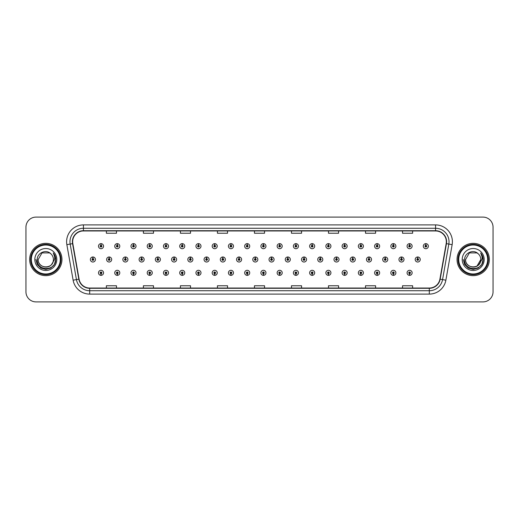 <?xml version="1.0" encoding="UTF-8"?>
<svg xmlns="http://www.w3.org/2000/svg" width="519" height="519" viewBox="0 0 519 519"><rect width="100%" height="100%" fill="white"/><g stroke="black" fill="none" stroke-linecap="round" stroke-linejoin="round"><path stroke-width="0.78" d="M247.154 273.669L247.083 275.349A2.524 2.524 0 0 0 247.304 275.349L247.226 273.669A0.843 0.843 0 0 0 248.03 272.825A0.843 0.843 0 0 0 247.193 271.982A0.843 0.843 0 0 0 246.35 272.825A0.843 0.843 0 0 0 247.154 273.669L247.174 273.163A0.337 0.337 0 0 1 246.856 272.825A0.337 0.337 0 0 1 247.193 272.488A0.337 0.337 0 0 1 247.531 272.825A0.337 0.337 0 0 1 247.206 273.163L247.226 273.669M230.916 273.669L230.838 275.349A2.524 2.524 0 0 0 231.059 275.349L230.987 273.669A0.843 0.843 0 0 0 231.792 272.825A0.843 0.843 0 0 0 230.949 271.982A0.843 0.843 0 0 0 230.112 272.825A0.843 0.843 0 0 0 230.916 273.669L230.936 273.163A0.337 0.337 0 0 1 230.611 272.825A0.337 0.337 0 0 1 230.949 272.488A0.337 0.337 0 0 1 231.286 272.825A0.337 0.337 0 0 1 230.968 273.163L230.987 273.669M214.671 273.669L214.6 275.349A2.524 2.524 0 0 0 214.821 275.349L214.749 273.669A0.843 0.843 0 0 0 215.554 272.825A0.843 0.843 0 0 0 214.71 271.982A0.843 0.843 0 0 0 213.867 272.825A0.843 0.843 0 0 0 214.671 273.669L214.697 273.163A0.337 0.337 0 0 1 214.373 272.825A0.337 0.337 0 0 1 214.71 272.488A0.337 0.337 0 0 1 215.048 272.825A0.337 0.337 0 0 1 214.723 273.163L214.749 273.669M198.433 273.669L198.362 275.349A2.524 2.524 0 0 0 198.576 275.349L198.505 273.669A0.843 0.843 0 0 0 199.309 272.825A0.843 0.843 0 0 0 198.466 271.982A0.843 0.843 0 0 0 197.629 272.825A0.843 0.843 0 0 0 198.433 273.669L198.453 273.163A0.337 0.337 0 0 1 198.135 272.825A0.337 0.337 0 0 1 198.466 272.488A0.337 0.337 0 0 1 198.803 272.825A0.337 0.337 0 0 1 198.485 273.163L198.505 273.669M165.95 273.669L165.879 275.349A2.524 2.524 0 0 0 166.099 275.349L166.022 273.669A0.843 0.843 0 0 0 166.826 272.825A0.843 0.843 0 0 0 165.989 271.982A0.843 0.843 0 0 0 165.146 272.825A0.843 0.843 0 0 0 165.95 273.669L165.97 273.163A0.337 0.337 0 0 1 165.652 272.825A0.337 0.337 0 0 1 165.989 272.488A0.337 0.337 0 0 1 166.327 272.825A0.337 0.337 0 0 1 166.002 273.163L166.022 273.669M182.188 273.669L182.117 275.349A2.524 2.524 0 0 0 182.338 275.349L182.266 273.669A0.843 0.843 0 0 0 183.071 272.825A0.843 0.843 0 0 0 182.227 271.982A0.843 0.843 0 0 0 181.384 272.825A0.843 0.843 0 0 0 182.188 273.669L182.214 273.163A0.337 0.337 0 0 1 181.89 272.825A0.337 0.337 0 0 1 182.227 272.488A0.337 0.337 0 0 1 182.565 272.825A0.337 0.337 0 0 1 182.24 273.163L182.266 273.669M117.229 273.669L117.158 275.349A2.524 2.524 0 0 0 117.372 275.349L117.3 273.669A0.843 0.843 0 0 0 118.105 272.825A0.843 0.843 0 0 0 117.262 271.982A0.843 0.843 0 0 0 116.425 272.825A0.843 0.843 0 0 0 117.229 273.669L117.249 273.163A0.337 0.337 0 0 1 116.931 272.825A0.337 0.337 0 0 1 117.262 272.488A0.337 0.337 0 0 1 117.599 272.825A0.337 0.337 0 0 1 117.281 273.163L117.3 273.669M133.467 273.669L133.396 275.349A2.524 2.524 0 0 0 133.617 275.349L133.545 273.669A0.843 0.843 0 0 0 134.35 272.825A0.843 0.843 0 0 0 133.506 271.982A0.843 0.843 0 0 0 132.663 272.825A0.843 0.843 0 0 0 133.467 273.669L133.493 273.163A0.337 0.337 0 0 1 133.169 272.825A0.337 0.337 0 0 1 133.506 272.488A0.337 0.337 0 0 1 133.844 272.825A0.337 0.337 0 0 1 133.519 273.163L133.545 273.669M149.712 273.669L149.634 275.349A2.524 2.524 0 0 0 149.855 275.349L149.783 273.669A0.843 0.843 0 0 0 150.588 272.825A0.843 0.843 0 0 0 149.744 271.982A0.843 0.843 0 0 0 148.908 272.825A0.843 0.843 0 0 0 149.712 273.669L149.732 273.163A0.337 0.337 0 0 1 149.407 272.825A0.337 0.337 0 0 1 149.744 272.488A0.337 0.337 0 0 1 150.082 272.825A0.337 0.337 0 0 1 149.764 273.163L149.783 273.669M263.393 273.669L263.321 275.349A2.524 2.524 0 0 0 263.542 275.349L263.47 273.669A0.843 0.843 0 0 0 264.275 272.825A0.843 0.843 0 0 0 263.431 271.982A0.843 0.843 0 0 0 262.588 272.825A0.843 0.843 0 0 0 263.393 273.669L263.418 273.163A0.337 0.337 0 0 1 263.094 272.825A0.337 0.337 0 0 1 263.431 272.488A0.337 0.337 0 0 1 263.769 272.825A0.337 0.337 0 0 1 263.444 273.163L263.47 273.669M279.637 273.669L279.566 275.349A2.524 2.524 0 0 0 279.78 275.349L279.709 273.669A0.843 0.843 0 0 0 280.513 272.825A0.843 0.843 0 0 0 279.67 271.982A0.843 0.843 0 0 0 278.833 272.825A0.843 0.843 0 0 0 279.637 273.669L279.657 273.163A0.337 0.337 0 0 1 279.339 272.825A0.337 0.337 0 0 1 279.67 272.488A0.337 0.337 0 0 1 280.007 272.825A0.337 0.337 0 0 1 279.689 273.163L279.709 273.669M295.875 273.669L295.804 275.349A2.524 2.524 0 0 0 296.025 275.349L295.953 273.669A0.843 0.843 0 0 0 296.758 272.825A0.843 0.843 0 0 0 295.914 271.982A0.843 0.843 0 0 0 295.071 272.825A0.843 0.843 0 0 0 295.875 273.669L295.901 273.163A0.337 0.337 0 0 1 295.577 272.825A0.337 0.337 0 0 1 295.914 272.488A0.337 0.337 0 0 1 296.252 272.825A0.337 0.337 0 0 1 295.927 273.163L295.953 273.669M312.12 273.669L312.042 275.349A2.524 2.524 0 0 0 312.263 275.349L312.191 273.669A0.843 0.843 0 0 0 312.996 272.825A0.843 0.843 0 0 0 312.153 271.982A0.843 0.843 0 0 0 311.316 272.825A0.843 0.843 0 0 0 312.12 273.669L312.14 273.163A0.337 0.337 0 0 1 311.815 272.825A0.337 0.337 0 0 1 312.153 272.488A0.337 0.337 0 0 1 312.49 272.825A0.337 0.337 0 0 1 312.172 273.163L312.191 273.669M328.358 273.669L328.287 275.349A2.524 2.524 0 0 0 328.508 275.349L328.43 273.669A0.843 0.843 0 0 0 329.234 272.825A0.843 0.843 0 0 0 328.397 271.982A0.843 0.843 0 0 0 327.554 272.825A0.843 0.843 0 0 0 328.358 273.669L328.378 273.163A0.337 0.337 0 0 1 328.06 272.825A0.337 0.337 0 0 1 328.397 272.488A0.337 0.337 0 0 1 328.735 272.825A0.337 0.337 0 0 1 328.41 273.163L328.43 273.669M344.597 273.669L344.525 275.349A2.524 2.524 0 0 0 344.746 275.349L344.674 273.669A0.843 0.843 0 0 0 345.479 272.825A0.843 0.843 0 0 0 344.635 271.982A0.843 0.843 0 0 0 343.792 272.825A0.843 0.843 0 0 0 344.597 273.669L344.622 273.163A0.337 0.337 0 0 1 344.298 272.825A0.337 0.337 0 0 1 344.635 272.488A0.337 0.337 0 0 1 344.973 272.825A0.337 0.337 0 0 1 344.648 273.163L344.674 273.669M360.841 273.669L360.77 275.349A2.524 2.524 0 0 0 360.984 275.349L360.913 273.669A0.843 0.843 0 0 0 361.717 272.825A0.843 0.843 0 0 0 360.874 271.982A0.843 0.843 0 0 0 360.037 272.825A0.843 0.843 0 0 0 360.841 273.669L360.861 273.163A0.337 0.337 0 0 1 360.543 272.825A0.337 0.337 0 0 1 360.874 272.488A0.337 0.337 0 0 1 361.211 272.825A0.337 0.337 0 0 1 360.893 273.163L360.913 273.669M377.079 273.669L377.008 275.349A2.524 2.524 0 0 0 377.229 275.349L377.157 273.669A0.843 0.843 0 0 0 377.962 272.825A0.843 0.843 0 0 0 377.118 271.982A0.843 0.843 0 0 0 376.275 272.825A0.843 0.843 0 0 0 377.079 273.669L377.105 273.163A0.337 0.337 0 0 1 376.781 272.825A0.337 0.337 0 0 1 377.118 272.488A0.337 0.337 0 0 1 377.456 272.825A0.337 0.337 0 0 1 377.131 273.163L377.157 273.669M393.324 273.669L393.246 275.349A2.524 2.524 0 0 0 393.467 275.349L393.396 273.669A0.843 0.843 0 0 0 394.2 272.825A0.843 0.843 0 0 0 393.357 271.982A0.843 0.843 0 0 0 392.52 272.825A0.843 0.843 0 0 0 393.324 273.669L393.344 273.163A0.337 0.337 0 0 1 393.019 272.825A0.337 0.337 0 0 1 393.357 272.488A0.337 0.337 0 0 1 393.694 272.825A0.337 0.337 0 0 1 393.376 273.163L393.396 273.669M409.562 273.669L409.491 275.349A2.524 2.524 0 0 0 409.712 275.349L409.634 273.669A0.843 0.843 0 0 0 410.438 272.825A0.843 0.843 0 0 0 409.601 271.982A0.843 0.843 0 0 0 408.758 272.825A0.843 0.843 0 0 0 409.562 273.669L409.582 273.163A0.337 0.337 0 0 1 409.264 272.825A0.337 0.337 0 0 1 409.601 272.488A0.337 0.337 0 0 1 409.939 272.825A0.337 0.337 0 0 1 409.614 273.163L409.634 273.669M100.984 273.669L100.913 275.349A2.524 2.524 0 0 0 101.134 275.349L101.062 273.669A0.843 0.843 0 0 0 101.867 272.825A0.843 0.843 0 0 0 101.023 271.982A0.843 0.843 0 0 0 100.18 272.825A0.843 0.843 0 0 0 100.984 273.669L101.01 273.163A0.337 0.337 0 0 1 100.686 272.825A0.337 0.337 0 0 1 101.023 272.488A0.337 0.337 0 0 1 101.361 272.825A0.337 0.337 0 0 1 101.036 273.163L101.062 273.669M255.348 258.657L255.419 256.976A2.524 2.524 0 0 0 255.199 256.976L255.277 258.657A0.843 0.843 0 0 0 254.472 259.5A0.843 0.843 0 0 0 255.309 260.343A0.843 0.843 0 0 0 256.152 259.5A0.843 0.843 0 0 0 255.348 258.657L255.329 259.163A0.337 0.337 0 0 1 255.646 259.5A0.337 0.337 0 0 1 255.309 259.837A0.337 0.337 0 0 1 254.978 259.5A0.337 0.337 0 0 1 255.296 259.163L255.277 258.657M239.11 258.657L239.181 256.976A2.524 2.524 0 0 0 238.961 256.976L239.032 258.657A0.843 0.843 0 0 0 238.227 259.5A0.843 0.843 0 0 0 239.071 260.343A0.843 0.843 0 0 0 239.914 259.5A0.843 0.843 0 0 0 239.11 258.657L239.084 259.163A0.337 0.337 0 0 1 239.408 259.5A0.337 0.337 0 0 1 239.071 259.837A0.337 0.337 0 0 1 238.734 259.5A0.337 0.337 0 0 1 239.058 259.163L239.032 258.657M222.865 258.657L222.943 256.976A2.524 2.524 0 0 0 222.722 256.976L222.794 258.657A0.843 0.843 0 0 0 221.989 259.5A0.843 0.843 0 0 0 222.833 260.343A0.843 0.843 0 0 0 223.67 259.5A0.843 0.843 0 0 0 222.865 258.657L222.846 259.163A0.337 0.337 0 0 1 223.164 259.5A0.337 0.337 0 0 1 222.833 259.837A0.337 0.337 0 0 1 222.495 259.5A0.337 0.337 0 0 1 222.813 259.163L222.794 258.657M206.627 258.657L206.698 256.976A2.524 2.524 0 0 0 206.478 256.976L206.556 258.657A0.843 0.843 0 0 0 205.751 259.5A0.843 0.843 0 0 0 206.588 260.343A0.843 0.843 0 0 0 207.431 259.5A0.843 0.843 0 0 0 206.627 258.657L206.601 259.163A0.337 0.337 0 0 1 206.925 259.5A0.337 0.337 0 0 1 206.588 259.837A0.337 0.337 0 0 1 206.251 259.5A0.337 0.337 0 0 1 206.575 259.163L206.556 258.657M157.906 258.657L157.977 256.976A2.524 2.524 0 0 0 157.757 256.976L157.828 258.657A0.843 0.843 0 0 0 157.023 259.5A0.843 0.843 0 0 0 157.867 260.343A0.843 0.843 0 0 0 158.71 259.5A0.843 0.843 0 0 0 157.906 258.657L157.88 259.163A0.337 0.337 0 0 1 158.204 259.5A0.337 0.337 0 0 1 157.867 259.837A0.337 0.337 0 0 1 157.529 259.5A0.337 0.337 0 0 1 157.854 259.163L157.828 258.657M141.661 258.657L141.739 256.976A2.524 2.524 0 0 0 141.518 256.976L141.59 258.657A0.843 0.843 0 0 0 140.785 259.5A0.843 0.843 0 0 0 141.629 260.343A0.843 0.843 0 0 0 142.466 259.5A0.843 0.843 0 0 0 141.661 258.657L141.642 259.163A0.337 0.337 0 0 1 141.959 259.5A0.337 0.337 0 0 1 141.629 259.837A0.337 0.337 0 0 1 141.291 259.5A0.337 0.337 0 0 1 141.609 259.163L141.59 258.657M125.423 258.657L125.494 256.976A2.524 2.524 0 0 0 125.274 256.976L125.351 258.657A0.843 0.843 0 0 0 124.541 259.5A0.843 0.843 0 0 0 125.384 260.343A0.843 0.843 0 0 0 126.227 259.5A0.843 0.843 0 0 0 125.423 258.657L125.397 259.163A0.337 0.337 0 0 1 125.721 259.5A0.337 0.337 0 0 1 125.384 259.837A0.337 0.337 0 0 1 125.047 259.5A0.337 0.337 0 0 1 125.371 259.163L125.351 258.657M109.178 258.657L109.256 256.976A2.524 2.524 0 0 0 109.035 256.976L109.107 258.657A0.843 0.843 0 0 0 108.302 259.5A0.843 0.843 0 0 0 109.146 260.343A0.843 0.843 0 0 0 109.983 259.5A0.843 0.843 0 0 0 109.178 258.657L109.159 259.163A0.337 0.337 0 0 1 109.483 259.5A0.337 0.337 0 0 1 109.146 259.837A0.337 0.337 0 0 1 108.808 259.5A0.337 0.337 0 0 1 109.133 259.163L109.107 258.657M190.382 258.657L190.46 256.976A2.524 2.524 0 0 0 190.239 256.976L190.311 258.657A0.843 0.843 0 0 0 189.506 259.5A0.843 0.843 0 0 0 190.35 260.343A0.843 0.843 0 0 0 191.187 259.5A0.843 0.843 0 0 0 190.382 258.657L190.363 259.163A0.337 0.337 0 0 1 190.687 259.5A0.337 0.337 0 0 1 190.35 259.837A0.337 0.337 0 0 1 190.012 259.5A0.337 0.337 0 0 1 190.337 259.163L190.311 258.657M174.144 258.657L174.215 256.976A2.524 2.524 0 0 0 173.995 256.976L174.073 258.657A0.843 0.843 0 0 0 173.268 259.5A0.843 0.843 0 0 0 174.105 260.343A0.843 0.843 0 0 0 174.948 259.5A0.843 0.843 0 0 0 174.144 258.657L174.125 259.163A0.337 0.337 0 0 1 174.442 259.5A0.337 0.337 0 0 1 174.105 259.837A0.337 0.337 0 0 1 173.774 259.5A0.337 0.337 0 0 1 174.092 259.163L174.073 258.657M271.586 258.657L271.664 256.976A2.524 2.524 0 0 0 271.443 256.976L271.515 258.657A0.843 0.843 0 0 0 270.71 259.5A0.843 0.843 0 0 0 271.554 260.343A0.843 0.843 0 0 0 272.391 259.5A0.843 0.843 0 0 0 271.586 258.657L271.567 259.163A0.337 0.337 0 0 1 271.891 259.5A0.337 0.337 0 0 1 271.554 259.837A0.337 0.337 0 0 1 271.216 259.5A0.337 0.337 0 0 1 271.541 259.163L271.515 258.657M287.831 258.657L287.902 256.976A2.524 2.524 0 0 0 287.682 256.976L287.76 258.657A0.843 0.843 0 0 0 286.955 259.5A0.843 0.843 0 0 0 287.792 260.343A0.843 0.843 0 0 0 288.635 259.5A0.843 0.843 0 0 0 287.831 258.657L287.805 259.163A0.337 0.337 0 0 1 288.129 259.5A0.337 0.337 0 0 1 287.792 259.837A0.337 0.337 0 0 1 287.455 259.5A0.337 0.337 0 0 1 287.779 259.163L287.76 258.657M304.069 258.657L304.147 256.976A2.524 2.524 0 0 0 303.926 256.976L303.998 258.657A0.843 0.843 0 0 0 303.193 259.5A0.843 0.843 0 0 0 304.037 260.343A0.843 0.843 0 0 0 304.874 259.5A0.843 0.843 0 0 0 304.069 258.657L304.05 259.163A0.337 0.337 0 0 1 304.368 259.5A0.337 0.337 0 0 1 304.037 259.837A0.337 0.337 0 0 1 303.699 259.5A0.337 0.337 0 0 1 304.017 259.163L303.998 258.657M320.314 258.657L320.385 256.976A2.524 2.524 0 0 0 320.165 256.976L320.236 258.657A0.843 0.843 0 0 0 319.432 259.5A0.843 0.843 0 0 0 320.275 260.343A0.843 0.843 0 0 0 321.118 259.5A0.843 0.843 0 0 0 320.314 258.657L320.288 259.163A0.337 0.337 0 0 1 320.612 259.5A0.337 0.337 0 0 1 320.275 259.837A0.337 0.337 0 0 1 319.938 259.5A0.337 0.337 0 0 1 320.262 259.163L320.236 258.657M336.552 258.657L336.623 256.976A2.524 2.524 0 0 0 336.403 256.976L336.481 258.657A0.843 0.843 0 0 0 335.676 259.5A0.843 0.843 0 0 0 336.513 260.343A0.843 0.843 0 0 0 337.356 259.5A0.843 0.843 0 0 0 336.552 258.657L336.533 259.163A0.337 0.337 0 0 1 336.85 259.5A0.337 0.337 0 0 1 336.513 259.837A0.337 0.337 0 0 1 336.182 259.5A0.337 0.337 0 0 1 336.5 259.163L336.481 258.657M352.79 258.657L352.868 256.976A2.524 2.524 0 0 0 352.648 256.976L352.719 258.657A0.843 0.843 0 0 0 351.914 259.5A0.843 0.843 0 0 0 352.758 260.343A0.843 0.843 0 0 0 353.595 259.5A0.843 0.843 0 0 0 352.79 258.657L352.771 259.163A0.337 0.337 0 0 1 353.095 259.5A0.337 0.337 0 0 1 352.758 259.837A0.337 0.337 0 0 1 352.42 259.5A0.337 0.337 0 0 1 352.745 259.163L352.719 258.657M369.035 258.657L369.106 256.976A2.524 2.524 0 0 0 368.886 256.976L368.964 258.657A0.843 0.843 0 0 0 368.159 259.5A0.843 0.843 0 0 0 368.996 260.343A0.843 0.843 0 0 0 369.839 259.5A0.843 0.843 0 0 0 369.035 258.657L369.009 259.163A0.337 0.337 0 0 1 369.333 259.5A0.337 0.337 0 0 1 368.996 259.837A0.337 0.337 0 0 1 368.659 259.5A0.337 0.337 0 0 1 368.983 259.163L368.964 258.657M385.273 258.657L385.351 256.976A2.524 2.524 0 0 0 385.13 256.976L385.202 258.657A0.843 0.843 0 0 0 384.397 259.5A0.843 0.843 0 0 0 385.241 260.343A0.843 0.843 0 0 0 386.078 259.5A0.843 0.843 0 0 0 385.273 258.657L385.254 259.163A0.337 0.337 0 0 1 385.572 259.5A0.337 0.337 0 0 1 385.241 259.837A0.337 0.337 0 0 1 384.903 259.5A0.337 0.337 0 0 1 385.221 259.163L385.202 258.657M401.518 258.657L401.589 256.976A2.524 2.524 0 0 0 401.369 256.976L401.44 258.657A0.843 0.843 0 0 0 400.636 259.5A0.843 0.843 0 0 0 401.479 260.343A0.843 0.843 0 0 0 402.322 259.5A0.843 0.843 0 0 0 401.518 258.657L401.492 259.163A0.337 0.337 0 0 1 401.816 259.5A0.337 0.337 0 0 1 401.479 259.837A0.337 0.337 0 0 1 401.142 259.5A0.337 0.337 0 0 1 401.466 259.163L401.44 258.657M417.756 258.657L417.827 256.976A2.524 2.524 0 0 0 417.607 256.976L417.685 258.657A0.843 0.843 0 0 0 416.88 259.5A0.843 0.843 0 0 0 417.717 260.343A0.843 0.843 0 0 0 418.561 259.5A0.843 0.843 0 0 0 417.756 258.657L417.737 259.163A0.337 0.337 0 0 1 418.055 259.5A0.337 0.337 0 0 1 417.717 259.837A0.337 0.337 0 0 1 417.386 259.5A0.337 0.337 0 0 1 417.704 259.163L417.685 258.657M92.94 258.657L93.011 256.976A2.524 2.524 0 0 0 92.791 256.976L92.869 258.657A0.843 0.843 0 0 0 92.064 259.5A0.843 0.843 0 0 0 92.901 260.343A0.843 0.843 0 0 0 93.744 259.5A0.843 0.843 0 0 0 92.94 258.657L92.92 259.163A0.337 0.337 0 0 1 93.238 259.5A0.337 0.337 0 0 1 92.901 259.837A0.337 0.337 0 0 1 92.57 259.5A0.337 0.337 0 0 1 92.888 259.163L92.869 258.657M166.022 245.331L166.099 243.651A2.524 2.524 0 0 0 165.879 243.651L165.95 245.331A0.843 0.843 0 0 0 165.146 246.175A0.843 0.843 0 0 0 165.989 247.018A0.843 0.843 0 0 0 166.826 246.175A0.843 0.843 0 0 0 166.022 245.331L166.002 245.837A0.337 0.337 0 0 1 166.327 246.175A0.337 0.337 0 0 1 165.989 246.512A0.337 0.337 0 0 1 165.652 246.175A0.337 0.337 0 0 1 165.97 245.837L165.95 245.331M149.783 245.331L149.855 243.651A2.524 2.524 0 0 0 149.634 243.651L149.712 245.331A0.843 0.843 0 0 0 148.908 246.175A0.843 0.843 0 0 0 149.744 247.018A0.843 0.843 0 0 0 150.588 246.175A0.843 0.843 0 0 0 149.783 245.331L149.764 245.837A0.337 0.337 0 0 1 150.082 246.175A0.337 0.337 0 0 1 149.744 246.512A0.337 0.337 0 0 1 149.407 246.175A0.337 0.337 0 0 1 149.732 245.837L149.712 245.331M133.545 245.331L133.617 243.651A2.524 2.524 0 0 0 133.396 243.651L133.467 245.331A0.843 0.843 0 0 0 132.663 246.175A0.843 0.843 0 0 0 133.506 247.018A0.843 0.843 0 0 0 134.35 246.175A0.843 0.843 0 0 0 133.545 245.331L133.519 245.837A0.337 0.337 0 0 1 133.844 246.175A0.337 0.337 0 0 1 133.506 246.512A0.337 0.337 0 0 1 133.169 246.175A0.337 0.337 0 0 1 133.493 245.837L133.467 245.331M117.3 245.331L117.372 243.651A2.524 2.524 0 0 0 117.158 243.651L117.229 245.331A0.843 0.843 0 0 0 116.425 246.175A0.843 0.843 0 0 0 117.262 247.018A0.843 0.843 0 0 0 118.105 246.175A0.843 0.843 0 0 0 117.3 245.331L117.281 245.837A0.337 0.337 0 0 1 117.599 246.175A0.337 0.337 0 0 1 117.262 246.512A0.337 0.337 0 0 1 116.931 246.175A0.337 0.337 0 0 1 117.249 245.837L117.229 245.331M182.266 245.331L182.338 243.651A2.524 2.524 0 0 0 182.117 243.651L182.188 245.331A0.843 0.843 0 0 0 181.384 246.175A0.843 0.843 0 0 0 182.227 247.018A0.843 0.843 0 0 0 183.071 246.175A0.843 0.843 0 0 0 182.266 245.331L182.24 245.837A0.337 0.337 0 0 1 182.565 246.175A0.337 0.337 0 0 1 182.227 246.512A0.337 0.337 0 0 1 181.89 246.175A0.337 0.337 0 0 1 182.214 245.837L182.188 245.331M198.505 245.331L198.576 243.651A2.524 2.524 0 0 0 198.362 243.651L198.433 245.331A0.843 0.843 0 0 0 197.629 246.175A0.843 0.843 0 0 0 198.466 247.018A0.843 0.843 0 0 0 199.309 246.175A0.843 0.843 0 0 0 198.505 245.331L198.485 245.837A0.337 0.337 0 0 1 198.803 246.175A0.337 0.337 0 0 1 198.466 246.512A0.337 0.337 0 0 1 198.135 246.175A0.337 0.337 0 0 1 198.453 245.837L198.433 245.331M214.749 245.331L214.821 243.651A2.524 2.524 0 0 0 214.6 243.651L214.671 245.331A0.843 0.843 0 0 0 213.867 246.175A0.843 0.843 0 0 0 214.71 247.018A0.843 0.843 0 0 0 215.554 246.175A0.843 0.843 0 0 0 214.749 245.331L214.723 245.837A0.337 0.337 0 0 1 215.048 246.175A0.337 0.337 0 0 1 214.71 246.512A0.337 0.337 0 0 1 214.373 246.175A0.337 0.337 0 0 1 214.697 245.837L214.671 245.331M230.987 245.331L231.059 243.651A2.524 2.524 0 0 0 230.838 243.651L230.916 245.331A0.843 0.843 0 0 0 230.112 246.175A0.843 0.843 0 0 0 230.949 247.018A0.843 0.843 0 0 0 231.792 246.175A0.843 0.843 0 0 0 230.987 245.331L230.968 245.837A0.337 0.337 0 0 1 231.286 246.175A0.337 0.337 0 0 1 230.949 246.512A0.337 0.337 0 0 1 230.611 246.175A0.337 0.337 0 0 1 230.936 245.837L230.916 245.331M247.226 245.331L247.304 243.651A2.524 2.524 0 0 0 247.083 243.651L247.154 245.331A0.843 0.843 0 0 0 246.35 246.175A0.843 0.843 0 0 0 247.193 247.018A0.843 0.843 0 0 0 248.03 246.175A0.843 0.843 0 0 0 247.226 245.331L247.206 245.837A0.337 0.337 0 0 1 247.531 246.175A0.337 0.337 0 0 1 247.193 246.512A0.337 0.337 0 0 1 246.856 246.175A0.337 0.337 0 0 1 247.174 245.837L247.154 245.331M263.47 245.331L263.542 243.651A2.524 2.524 0 0 0 263.321 243.651L263.393 245.331A0.843 0.843 0 0 0 262.588 246.175A0.843 0.843 0 0 0 263.431 247.018A0.843 0.843 0 0 0 264.275 246.175A0.843 0.843 0 0 0 263.47 245.331L263.444 245.837A0.337 0.337 0 0 1 263.769 246.175A0.337 0.337 0 0 1 263.431 246.512A0.337 0.337 0 0 1 263.094 246.175A0.337 0.337 0 0 1 263.418 245.837L263.393 245.331M279.709 245.331L279.78 243.651A2.524 2.524 0 0 0 279.566 243.651L279.637 245.331A0.843 0.843 0 0 0 278.833 246.175A0.843 0.843 0 0 0 279.67 247.018A0.843 0.843 0 0 0 280.513 246.175A0.843 0.843 0 0 0 279.709 245.331L279.689 245.837A0.337 0.337 0 0 1 280.007 246.175A0.337 0.337 0 0 1 279.67 246.512A0.337 0.337 0 0 1 279.339 246.175A0.337 0.337 0 0 1 279.657 245.837L279.637 245.331M295.953 245.331L296.025 243.651A2.524 2.524 0 0 0 295.804 243.651L295.875 245.331A0.843 0.843 0 0 0 295.071 246.175A0.843 0.843 0 0 0 295.914 247.018A0.843 0.843 0 0 0 296.758 246.175A0.843 0.843 0 0 0 295.953 245.331L295.927 245.837A0.337 0.337 0 0 1 296.252 246.175A0.337 0.337 0 0 1 295.914 246.512A0.337 0.337 0 0 1 295.577 246.175A0.337 0.337 0 0 1 295.901 245.837L295.875 245.331M312.191 245.331L312.263 243.651A2.524 2.524 0 0 0 312.042 243.651L312.12 245.331A0.843 0.843 0 0 0 311.316 246.175A0.843 0.843 0 0 0 312.153 247.018A0.843 0.843 0 0 0 312.996 246.175A0.843 0.843 0 0 0 312.191 245.331L312.172 245.837A0.337 0.337 0 0 1 312.49 246.175A0.337 0.337 0 0 1 312.153 246.512A0.337 0.337 0 0 1 311.815 246.175A0.337 0.337 0 0 1 312.14 245.837L312.12 245.331M328.43 245.331L328.508 243.651A2.524 2.524 0 0 0 328.287 243.651L328.358 245.331A0.843 0.843 0 0 0 327.554 246.175A0.843 0.843 0 0 0 328.397 247.018A0.843 0.843 0 0 0 329.234 246.175A0.843 0.843 0 0 0 328.43 245.331L328.41 245.837A0.337 0.337 0 0 1 328.735 246.175A0.337 0.337 0 0 1 328.397 246.512A0.337 0.337 0 0 1 328.06 246.175A0.337 0.337 0 0 1 328.378 245.837L328.358 245.331M344.674 245.331L344.746 243.651A2.524 2.524 0 0 0 344.525 243.651L344.597 245.331A0.843 0.843 0 0 0 343.792 246.175A0.843 0.843 0 0 0 344.635 247.018A0.843 0.843 0 0 0 345.479 246.175A0.843 0.843 0 0 0 344.674 245.331L344.648 245.837A0.337 0.337 0 0 1 344.973 246.175A0.337 0.337 0 0 1 344.635 246.512A0.337 0.337 0 0 1 344.298 246.175A0.337 0.337 0 0 1 344.622 245.837L344.597 245.331M360.913 245.331L360.984 243.651A2.524 2.524 0 0 0 360.77 243.651L360.841 245.331A0.843 0.843 0 0 0 360.037 246.175A0.843 0.843 0 0 0 360.874 247.018A0.843 0.843 0 0 0 361.717 246.175A0.843 0.843 0 0 0 360.913 245.331L360.893 245.837A0.337 0.337 0 0 1 361.211 246.175A0.337 0.337 0 0 1 360.874 246.512A0.337 0.337 0 0 1 360.543 246.175A0.337 0.337 0 0 1 360.861 245.837L360.841 245.331M377.157 245.331L377.229 243.651A2.524 2.524 0 0 0 377.008 243.651L377.079 245.331A0.843 0.843 0 0 0 376.275 246.175A0.843 0.843 0 0 0 377.118 247.018A0.843 0.843 0 0 0 377.962 246.175A0.843 0.843 0 0 0 377.157 245.331L377.131 245.837A0.337 0.337 0 0 1 377.456 246.175A0.337 0.337 0 0 1 377.118 246.512A0.337 0.337 0 0 1 376.781 246.175A0.337 0.337 0 0 1 377.105 245.837L377.079 245.331M393.396 245.331L393.467 243.651A2.524 2.524 0 0 0 393.246 243.651L393.324 245.331A0.843 0.843 0 0 0 392.52 246.175A0.843 0.843 0 0 0 393.357 247.018A0.843 0.843 0 0 0 394.2 246.175A0.843 0.843 0 0 0 393.396 245.331L393.376 245.837A0.337 0.337 0 0 1 393.694 246.175A0.337 0.337 0 0 1 393.357 246.512A0.337 0.337 0 0 1 393.019 246.175A0.337 0.337 0 0 1 393.344 245.837L393.324 245.331M409.634 245.331L409.712 243.651A2.524 2.524 0 0 0 409.491 243.651L409.562 245.331A0.843 0.843 0 0 0 408.758 246.175A0.843 0.843 0 0 0 409.601 247.018A0.843 0.843 0 0 0 410.438 246.175A0.843 0.843 0 0 0 409.634 245.331L409.614 245.837A0.337 0.337 0 0 1 409.939 246.175A0.337 0.337 0 0 1 409.601 246.512A0.337 0.337 0 0 1 409.264 246.175A0.337 0.337 0 0 1 409.582 245.837L409.562 245.331M425.878 245.331L425.95 243.651A2.524 2.524 0 0 0 425.729 243.651L425.801 245.331A0.843 0.843 0 0 0 424.996 246.175A0.843 0.843 0 0 0 425.84 247.018A0.843 0.843 0 0 0 426.683 246.175A0.843 0.843 0 0 0 425.878 245.331L425.852 245.837A0.337 0.337 0 0 1 426.177 246.175A0.337 0.337 0 0 1 425.84 246.512A0.337 0.337 0 0 1 425.502 246.175A0.337 0.337 0 0 1 425.827 245.837L425.801 245.331M101.062 245.331L101.134 243.651A2.524 2.524 0 0 0 100.913 243.651L100.984 245.331A0.843 0.843 0 0 0 100.18 246.175A0.843 0.843 0 0 0 101.023 247.018A0.843 0.843 0 0 0 101.867 246.175A0.843 0.843 0 0 0 101.062 245.331L101.036 245.837A0.337 0.337 0 0 1 101.361 246.175A0.337 0.337 0 0 1 101.023 246.512A0.337 0.337 0 0 1 100.686 246.175A0.337 0.337 0 0 1 101.01 245.837L100.984 245.331M29.654 259.5A16.154 16.154 0 0 0 45.808 275.654A16.154 16.154 0 0 0 61.956 259.5A16.154 16.154 0 0 0 45.808 243.346A16.154 16.154 0 0 0 29.654 259.5A16.154 16.154 0 0 0 45.808 275.654A16.154 16.154 0 0 0 61.956 259.5A16.154 16.154 0 0 0 45.808 243.346A16.154 16.154 0 0 0 29.654 259.5M457.044 259.5A16.154 16.154 0 0 0 473.192 275.654A16.154 16.154 0 0 0 489.346 259.5A16.154 16.154 0 0 0 473.192 243.346A16.154 16.154 0 0 0 457.044 259.5A16.154 16.154 0 0 0 473.192 275.654A16.154 16.154 0 0 0 489.346 259.5A16.154 16.154 0 0 0 473.192 243.346A16.154 16.154 0 0 0 457.044 259.5M72.66 241.731A10.769 10.769 0 0 1 83.429 230.961L435.571 230.961A10.769 10.769 0 0 1 446.178 243.599L439.911 279.138A10.769 10.769 0 0 1 429.304 288.039L89.696 288.039A10.769 10.769 0 0 1 79.089 279.138L72.822 243.599A10.769 10.769 0 0 1 72.66 241.731M72.394 241.731A11.035 11.035 0 0 0 72.556 243.651L78.823 279.183A11.035 11.035 0 0 0 89.696 288.305L429.304 288.305A11.035 11.035 0 0 0 440.177 279.183L446.444 243.651A11.035 11.035 0 0 0 435.571 230.696L83.429 230.696A11.035 11.035 0 0 0 72.394 241.731M66.86 244.65A16.829 16.829 0 0 1 83.429 224.902L435.571 224.902A16.829 16.829 0 0 1 452.14 244.65L445.873 280.189A16.829 16.829 0 0 1 429.304 294.098L89.696 294.098A16.829 16.829 0 0 1 73.127 280.189L66.86 244.65L70.175 244.066A13.462 13.462 0 0 1 83.429 228.269L435.571 228.269A13.462 13.462 0 0 1 448.825 244.066L442.564 279.605A13.462 13.462 0 0 1 429.304 290.731L89.696 290.731A13.462 13.462 0 0 1 76.436 279.605L70.175 244.066A13.462 13.462 0 0 1 69.968 241.731M493.05 227.192A10.095 10.095 0 0 0 482.955 217.098L36.045 217.098A10.095 10.095 0 0 0 25.95 227.192L25.95 291.808A10.095 10.095 0 0 0 36.045 301.902L482.955 301.902A10.095 10.095 0 0 0 493.05 291.808L493.05 227.192L493.05 291.808M254.453 230.961L254.453 233.239L264.547 233.239L264.547 230.961M217.435 230.961L217.435 233.239L227.53 233.239L227.53 230.961M180.417 230.961L180.417 233.239L190.512 233.239L190.512 230.961M143.4 230.961L143.4 233.239L153.494 233.239L153.494 230.961M106.382 230.961L106.382 233.239L116.477 233.239L116.477 230.961M291.47 230.961L291.47 233.239L301.565 233.239L301.565 230.961M328.488 230.961L328.488 233.239L338.583 233.239L338.583 230.961M365.506 230.961L365.506 233.239L375.6 233.239L375.6 230.961M402.523 230.961L402.523 233.239L412.618 233.239L412.618 230.961M264.547 288.039L264.547 285.761L254.453 285.761L254.453 288.039M227.53 288.039L227.53 285.761L217.435 285.761L217.435 288.039M190.512 288.039L190.512 285.761L180.417 285.761L180.417 288.039M153.494 288.039L153.494 285.761L143.4 285.761L143.4 288.039M116.477 288.039L116.477 285.761L106.382 285.761L106.382 288.039M301.565 288.039L301.565 285.761L291.47 285.761L291.47 288.039M338.583 288.039L338.583 285.761L328.488 285.761L328.488 288.039M375.6 288.039L375.6 285.761L365.506 285.761L365.506 288.039M412.618 288.039L412.618 285.761L402.523 285.761L402.523 288.039M25.95 227.192L25.95 291.808M482.955 217.098L36.045 217.098M36.045 301.902L482.955 301.902M103.547 246.175A2.524 2.524 0 0 0 101.134 243.651A2.524 2.524 0 0 1 103.547 246.175A2.524 2.524 0 0 1 101.023 248.698A2.524 2.524 0 0 1 98.5 246.175A2.524 2.524 0 0 1 100.913 243.651M95.425 259.5A2.524 2.524 0 0 0 93.011 256.976A2.524 2.524 0 0 1 95.425 259.5A2.524 2.524 0 0 1 92.901 262.024A2.524 2.524 0 0 1 90.377 259.5A2.524 2.524 0 0 1 92.791 256.976M98.5 272.825A2.524 2.524 0 0 0 100.913 275.349A2.524 2.524 0 0 1 98.5 272.825A2.524 2.524 0 0 1 101.023 270.302A2.524 2.524 0 0 1 103.547 272.825A2.524 2.524 0 0 1 101.134 275.349M60.275 259.5A14.474 14.474 0 0 0 45.808 245.026A14.474 14.474 0 0 0 31.335 259.5A14.474 14.474 0 0 0 45.808 273.974A14.474 14.474 0 0 0 60.275 259.5M60.95 259.5A15.142 15.142 0 0 0 45.808 244.358A15.142 15.142 0 0 0 30.66 259.5A15.142 15.142 0 0 0 45.808 274.642A15.142 15.142 0 0 0 60.95 259.5M53.386 253.103C54.923 254.965 55.702 257.093 55.728 259.5C55.695 257.002 54.865 254.816 53.236 252.928C54.476 254.965 54.917 257.152 54.547 259.5L51.634 264.385A7.61 7.61 0 0 0 53.412 259.5C53.879 269.316 37.731 269.316 38.198 259.5L42 252.909L49.61 252.909L50.791 253.752C46.12 248.861 37.134 252.889 37.219 259.5C36.362 271.242 55.403 271.554 55.708 260.071L55.728 259.578M50.791 253.752A7.61 7.61 0 0 1 53.412 259.5C53.879 269.316 37.731 269.316 38.198 259.5L42 252.909L49.61 252.909L50.791 253.752L49.61 252.909L42 252.909L38.198 259.5C37.731 269.316 53.879 269.316 53.412 259.5C53.879 269.316 37.731 269.316 38.198 259.5C37.731 269.316 53.879 269.316 53.412 259.5C53.879 269.316 37.731 269.316 38.198 259.5C37.731 269.316 53.879 269.316 53.412 259.5C53.879 269.316 37.731 269.316 38.198 259.5C37.803 266.357 47.599 269.848 51.634 264.385M34.831 259.5A10.97 10.97 0 0 0 45.808 270.47A10.97 10.97 0 0 0 56.779 259.5A10.97 10.97 0 0 0 45.808 248.53A10.97 10.97 0 0 0 34.831 259.5M53.308 253.013L55.721 259.785L53.308 253.013L55.721 259.785L53.308 253.013L55.721 259.785L53.308 253.013L55.721 259.785L53.308 253.013L55.721 259.785L53.308 253.013L55.728 259.5L54.398 264.463L50.765 268.089L45.808 269.419L40.845 268.089L37.212 264.463L35.882 259.5M487.665 259.5A14.474 14.474 0 0 0 473.192 245.026A14.474 14.474 0 0 0 458.725 259.5A14.474 14.474 0 0 0 473.192 273.974A14.474 14.474 0 0 0 487.665 259.5M488.34 259.5A15.142 15.142 0 0 0 473.192 244.358A15.142 15.142 0 0 0 458.05 259.5A15.142 15.142 0 0 0 473.192 274.642A15.142 15.142 0 0 0 488.34 259.5M480.776 253.103C482.313 254.965 483.092 257.093 483.118 259.5C483.085 257.002 482.255 254.816 480.626 252.928C481.866 254.965 482.307 257.152 481.937 259.5L479.024 264.385A7.61 7.61 0 0 0 480.802 259.5C481.269 269.316 465.121 269.316 465.588 259.5L469.39 252.909L477 252.909L478.181 253.752C473.51 248.861 464.524 252.889 464.609 259.5C463.752 271.242 482.793 271.554 483.098 260.071L483.118 259.578M479.024 264.385C474.989 269.848 465.193 266.357 465.588 259.5C465.121 269.316 481.269 269.316 480.802 259.5C481.269 269.316 465.121 269.316 465.588 259.5C465.121 269.316 481.269 269.316 480.802 259.5C481.269 269.316 465.121 269.316 465.588 259.5C465.121 269.316 481.269 269.316 480.802 259.5L477 266.091L480.802 259.5C481.269 269.316 465.121 269.316 465.588 259.5L469.39 252.909L465.588 259.5L469.39 252.909L477 252.909L478.181 253.752L477 252.909L469.39 252.909L465.588 259.5L469.39 252.909M465.588 259.5L469.39 252.909L477 252.909L478.181 253.752L477 252.909L469.39 252.909L465.588 259.5L469.39 252.909L477 252.909L478.181 253.752A7.61 7.61 0 0 1 480.802 259.5M462.221 259.5A10.97 10.97 0 0 0 473.192 270.47A10.97 10.97 0 0 0 484.169 259.5A10.97 10.97 0 0 0 473.192 248.53A10.97 10.97 0 0 0 462.221 259.5M480.698 253.013L483.111 259.785L480.698 253.013L483.111 259.785L480.698 253.013L483.111 259.785L480.698 253.013L483.111 259.785L480.698 253.013L483.118 259.5L481.788 264.463L478.155 268.089L473.192 269.419L468.235 268.089L464.602 264.463L463.272 259.5M119.792 246.175A2.524 2.524 0 0 0 117.372 243.651A2.524 2.524 0 0 1 119.792 246.175A2.524 2.524 0 0 1 117.262 248.698A2.524 2.524 0 0 1 114.738 246.175A2.524 2.524 0 0 1 117.158 243.651M136.03 246.175A2.524 2.524 0 0 0 133.617 243.651A2.524 2.524 0 0 1 136.03 246.175A2.524 2.524 0 0 1 133.506 248.698A2.524 2.524 0 0 1 130.983 246.175A2.524 2.524 0 0 1 133.396 243.651M152.268 246.175A2.524 2.524 0 0 0 149.855 243.651A2.524 2.524 0 0 1 152.268 246.175A2.524 2.524 0 0 1 149.744 248.698A2.524 2.524 0 0 1 147.221 246.175A2.524 2.524 0 0 1 149.634 243.651M168.513 246.175A2.524 2.524 0 0 0 166.099 243.651A2.524 2.524 0 0 1 168.513 246.175A2.524 2.524 0 0 1 165.989 248.698A2.524 2.524 0 0 1 163.466 246.175A2.524 2.524 0 0 1 165.879 243.651M114.738 272.825A2.524 2.524 0 0 0 117.158 275.349A2.524 2.524 0 0 1 114.738 272.825A2.524 2.524 0 0 1 117.262 270.302A2.524 2.524 0 0 1 119.792 272.825A2.524 2.524 0 0 1 117.372 275.349M130.983 272.825A2.524 2.524 0 0 0 133.396 275.349A2.524 2.524 0 0 1 130.983 272.825A2.524 2.524 0 0 1 133.506 270.302A2.524 2.524 0 0 1 136.03 272.825A2.524 2.524 0 0 1 133.617 275.349M147.221 272.825A2.524 2.524 0 0 0 149.634 275.349A2.524 2.524 0 0 1 147.221 272.825A2.524 2.524 0 0 1 149.744 270.302A2.524 2.524 0 0 1 152.268 272.825A2.524 2.524 0 0 1 149.855 275.349M163.466 272.825A2.524 2.524 0 0 0 165.879 275.349A2.524 2.524 0 0 1 163.466 272.825A2.524 2.524 0 0 1 165.989 270.302A2.524 2.524 0 0 1 168.513 272.825A2.524 2.524 0 0 1 166.099 275.349L166.041 274.006M111.669 259.5A2.524 2.524 0 0 0 109.256 256.976A2.524 2.524 0 0 1 111.669 259.5A2.524 2.524 0 0 1 109.146 262.024A2.524 2.524 0 0 1 106.622 259.5A2.524 2.524 0 0 1 109.035 256.976M127.908 259.5A2.524 2.524 0 0 0 125.494 256.976A2.524 2.524 0 0 1 127.908 259.5A2.524 2.524 0 0 1 125.384 262.024A2.524 2.524 0 0 1 122.86 259.5A2.524 2.524 0 0 1 125.274 256.976M144.152 259.5A2.524 2.524 0 0 0 141.739 256.976A2.524 2.524 0 0 1 144.152 259.5A2.524 2.524 0 0 1 141.629 262.024A2.524 2.524 0 0 1 139.105 259.5A2.524 2.524 0 0 1 141.518 256.976M160.39 259.5A2.524 2.524 0 0 0 157.977 256.976A2.524 2.524 0 0 1 160.39 259.5A2.524 2.524 0 0 1 157.867 262.024A2.524 2.524 0 0 1 155.343 259.5A2.524 2.524 0 0 1 157.757 256.976L157.815 258.326M184.751 246.175A2.524 2.524 0 0 0 182.338 243.651A2.524 2.524 0 0 1 184.751 246.175A2.524 2.524 0 0 1 182.227 248.698A2.524 2.524 0 0 1 179.704 246.175A2.524 2.524 0 0 1 182.117 243.651M200.996 246.175A2.524 2.524 0 0 0 198.576 243.651A2.524 2.524 0 0 1 200.996 246.175A2.524 2.524 0 0 1 198.466 248.698A2.524 2.524 0 0 1 195.942 246.175A2.524 2.524 0 0 1 198.362 243.651M217.234 246.175A2.524 2.524 0 0 0 214.821 243.651A2.524 2.524 0 0 1 217.234 246.175A2.524 2.524 0 0 1 214.71 248.698A2.524 2.524 0 0 1 212.187 246.175A2.524 2.524 0 0 1 214.6 243.651M233.472 246.175A2.524 2.524 0 0 0 231.059 243.651A2.524 2.524 0 0 1 233.472 246.175A2.524 2.524 0 0 1 230.949 248.698A2.524 2.524 0 0 1 228.425 246.175A2.524 2.524 0 0 1 230.838 243.651M176.629 259.5A2.524 2.524 0 0 0 174.215 256.976A2.524 2.524 0 0 1 176.629 259.5A2.524 2.524 0 0 1 174.105 262.024A2.524 2.524 0 0 1 171.581 259.5A2.524 2.524 0 0 1 173.995 256.976L174.053 258.326M192.873 259.5A2.524 2.524 0 0 0 190.46 256.976A2.524 2.524 0 0 1 192.873 259.5A2.524 2.524 0 0 1 190.35 262.024A2.524 2.524 0 0 1 187.826 259.5A2.524 2.524 0 0 1 190.239 256.976L190.298 258.326M209.112 259.5A2.524 2.524 0 0 0 206.698 256.976A2.524 2.524 0 0 1 209.112 259.5A2.524 2.524 0 0 1 206.588 262.024A2.524 2.524 0 0 1 204.064 259.5A2.524 2.524 0 0 1 206.478 256.976L206.536 258.326M225.356 259.5A2.524 2.524 0 0 0 222.943 256.976A2.524 2.524 0 0 1 225.356 259.5A2.524 2.524 0 0 1 222.833 262.024A2.524 2.524 0 0 1 220.309 259.5A2.524 2.524 0 0 1 222.722 256.976L222.781 258.326M179.704 272.825A2.524 2.524 0 0 0 182.117 275.349A2.524 2.524 0 0 1 179.704 272.825A2.524 2.524 0 0 1 182.227 270.302A2.524 2.524 0 0 1 184.751 272.825A2.524 2.524 0 0 1 182.338 275.349L182.279 274.006M195.942 272.825A2.524 2.524 0 0 0 198.362 275.349A2.524 2.524 0 0 1 195.942 272.825A2.524 2.524 0 0 1 198.466 270.302A2.524 2.524 0 0 1 200.996 272.825A2.524 2.524 0 0 1 198.576 275.349L198.518 274.006M212.187 272.825A2.524 2.524 0 0 0 214.6 275.349A2.524 2.524 0 0 1 212.187 272.825A2.524 2.524 0 0 1 214.71 270.302A2.524 2.524 0 0 1 217.234 272.825A2.524 2.524 0 0 1 214.821 275.349L214.762 274.006M249.717 246.175A2.524 2.524 0 0 0 247.304 243.651A2.524 2.524 0 0 1 249.717 246.175A2.524 2.524 0 0 1 247.193 248.698A2.524 2.524 0 0 1 244.67 246.175A2.524 2.524 0 0 1 247.083 243.651M265.955 246.175A2.524 2.524 0 0 0 263.542 243.651A2.524 2.524 0 0 1 265.955 246.175A2.524 2.524 0 0 1 263.431 248.698A2.524 2.524 0 0 1 260.908 246.175A2.524 2.524 0 0 1 263.321 243.651M282.2 246.175A2.524 2.524 0 0 0 279.78 243.651A2.524 2.524 0 0 1 282.2 246.175A2.524 2.524 0 0 1 279.67 248.698A2.524 2.524 0 0 1 277.146 246.175A2.524 2.524 0 0 1 279.566 243.651M298.438 246.175A2.524 2.524 0 0 0 296.025 243.651A2.524 2.524 0 0 1 298.438 246.175A2.524 2.524 0 0 1 295.914 248.698A2.524 2.524 0 0 1 293.391 246.175A2.524 2.524 0 0 1 295.804 243.651M314.676 246.175A2.524 2.524 0 0 0 312.263 243.651A2.524 2.524 0 0 1 314.676 246.175A2.524 2.524 0 0 1 312.153 248.698A2.524 2.524 0 0 1 309.629 246.175A2.524 2.524 0 0 1 312.042 243.651M330.921 246.175A2.524 2.524 0 0 0 328.508 243.651A2.524 2.524 0 0 1 330.921 246.175A2.524 2.524 0 0 1 328.397 248.698A2.524 2.524 0 0 1 325.874 246.175A2.524 2.524 0 0 1 328.287 243.651M241.595 259.5A2.524 2.524 0 0 0 239.181 256.976A2.524 2.524 0 0 1 241.595 259.5A2.524 2.524 0 0 1 239.071 262.024A2.524 2.524 0 0 1 236.547 259.5A2.524 2.524 0 0 1 238.961 256.976L239.019 258.326M257.833 259.5A2.524 2.524 0 0 0 255.419 256.976A2.524 2.524 0 0 1 257.833 259.5A2.524 2.524 0 0 1 255.309 262.024A2.524 2.524 0 0 1 252.785 259.5A2.524 2.524 0 0 1 255.199 256.976L255.257 258.326M274.077 259.5A2.524 2.524 0 0 0 271.664 256.976A2.524 2.524 0 0 1 274.077 259.5A2.524 2.524 0 0 1 271.554 262.024A2.524 2.524 0 0 1 269.03 259.5A2.524 2.524 0 0 1 271.443 256.976M290.316 259.5A2.524 2.524 0 0 0 287.902 256.976A2.524 2.524 0 0 1 290.316 259.5A2.524 2.524 0 0 1 287.792 262.024A2.524 2.524 0 0 1 285.268 259.5A2.524 2.524 0 0 1 287.682 256.976M306.56 259.5A2.524 2.524 0 0 0 304.147 256.976A2.524 2.524 0 0 1 306.56 259.5A2.524 2.524 0 0 1 304.037 262.024A2.524 2.524 0 0 1 301.513 259.5A2.524 2.524 0 0 1 303.926 256.976M322.799 259.5A2.524 2.524 0 0 0 320.385 256.976A2.524 2.524 0 0 1 322.799 259.5A2.524 2.524 0 0 1 320.275 262.024A2.524 2.524 0 0 1 317.751 259.5A2.524 2.524 0 0 1 320.165 256.976M228.425 272.825A2.524 2.524 0 0 0 230.838 275.349A2.524 2.524 0 0 1 228.425 272.825A2.524 2.524 0 0 1 230.949 270.302A2.524 2.524 0 0 1 233.472 272.825A2.524 2.524 0 0 1 231.059 275.349L231 274.006M244.67 272.825A2.524 2.524 0 0 0 247.083 275.349A2.524 2.524 0 0 1 244.67 272.825A2.524 2.524 0 0 1 247.193 270.302A2.524 2.524 0 0 1 249.717 272.825A2.524 2.524 0 0 1 247.304 275.349L247.245 274.006M260.908 272.825A2.524 2.524 0 0 0 263.321 275.349A2.524 2.524 0 0 1 260.908 272.825A2.524 2.524 0 0 1 263.431 270.302A2.524 2.524 0 0 1 265.955 272.825A2.524 2.524 0 0 1 263.542 275.349M277.146 272.825A2.524 2.524 0 0 0 279.566 275.349A2.524 2.524 0 0 1 277.146 272.825A2.524 2.524 0 0 1 279.67 270.302A2.524 2.524 0 0 1 282.2 272.825A2.524 2.524 0 0 1 279.78 275.349M293.391 272.825A2.524 2.524 0 0 0 295.804 275.349A2.524 2.524 0 0 1 293.391 272.825A2.524 2.524 0 0 1 295.914 270.302A2.524 2.524 0 0 1 298.438 272.825A2.524 2.524 0 0 1 296.025 275.349M309.629 272.825A2.524 2.524 0 0 0 312.042 275.349A2.524 2.524 0 0 1 309.629 272.825A2.524 2.524 0 0 1 312.153 270.302A2.524 2.524 0 0 1 314.676 272.825A2.524 2.524 0 0 1 312.263 275.349M347.159 246.175A2.524 2.524 0 0 0 344.746 243.651A2.524 2.524 0 0 1 347.159 246.175A2.524 2.524 0 0 1 344.635 248.698A2.524 2.524 0 0 1 342.112 246.175A2.524 2.524 0 0 1 344.525 243.651M363.404 246.175A2.524 2.524 0 0 0 360.984 243.651A2.524 2.524 0 0 1 363.404 246.175A2.524 2.524 0 0 1 360.874 248.698A2.524 2.524 0 0 1 358.35 246.175A2.524 2.524 0 0 1 360.77 243.651M379.642 246.175A2.524 2.524 0 0 0 377.229 243.651A2.524 2.524 0 0 1 379.642 246.175A2.524 2.524 0 0 1 377.118 248.698A2.524 2.524 0 0 1 374.595 246.175A2.524 2.524 0 0 1 377.008 243.651M395.88 246.175A2.524 2.524 0 0 0 393.467 243.651A2.524 2.524 0 0 1 395.88 246.175A2.524 2.524 0 0 1 393.357 248.698A2.524 2.524 0 0 1 390.833 246.175A2.524 2.524 0 0 1 393.246 243.651M412.125 246.175A2.524 2.524 0 0 0 409.712 243.651A2.524 2.524 0 0 1 412.125 246.175A2.524 2.524 0 0 1 409.601 248.698A2.524 2.524 0 0 1 407.078 246.175A2.524 2.524 0 0 1 409.491 243.651M428.363 246.175A2.524 2.524 0 0 0 425.95 243.651A2.524 2.524 0 0 1 428.363 246.175A2.524 2.524 0 0 1 425.84 248.698A2.524 2.524 0 0 1 423.316 246.175A2.524 2.524 0 0 1 425.729 243.651M339.037 259.5A2.524 2.524 0 0 0 336.623 256.976A2.524 2.524 0 0 1 339.037 259.5A2.524 2.524 0 0 1 336.513 262.024A2.524 2.524 0 0 1 333.989 259.5A2.524 2.524 0 0 1 336.403 256.976M355.281 259.5A2.524 2.524 0 0 0 352.868 256.976A2.524 2.524 0 0 1 355.281 259.5A2.524 2.524 0 0 1 352.758 262.024A2.524 2.524 0 0 1 350.234 259.5A2.524 2.524 0 0 1 352.648 256.976M371.52 259.5A2.524 2.524 0 0 0 369.106 256.976A2.524 2.524 0 0 1 371.52 259.5A2.524 2.524 0 0 1 368.996 262.024A2.524 2.524 0 0 1 366.472 259.5A2.524 2.524 0 0 1 368.886 256.976M387.764 259.5A2.524 2.524 0 0 0 385.351 256.976A2.524 2.524 0 0 1 387.764 259.5A2.524 2.524 0 0 1 385.241 262.024A2.524 2.524 0 0 1 382.717 259.5A2.524 2.524 0 0 1 385.13 256.976M404.003 259.5A2.524 2.524 0 0 0 401.589 256.976A2.524 2.524 0 0 1 404.003 259.5A2.524 2.524 0 0 1 401.479 262.024A2.524 2.524 0 0 1 398.955 259.5A2.524 2.524 0 0 1 401.369 256.976M420.241 259.5A2.524 2.524 0 0 0 417.827 256.976A2.524 2.524 0 0 1 420.241 259.5A2.524 2.524 0 0 1 417.717 262.024A2.524 2.524 0 0 1 415.194 259.5A2.524 2.524 0 0 1 417.607 256.976M325.874 272.825A2.524 2.524 0 0 0 328.287 275.349A2.524 2.524 0 0 1 325.874 272.825A2.524 2.524 0 0 1 328.397 270.302A2.524 2.524 0 0 1 330.921 272.825A2.524 2.524 0 0 1 328.508 275.349M342.112 272.825A2.524 2.524 0 0 0 344.525 275.349A2.524 2.524 0 0 1 342.112 272.825A2.524 2.524 0 0 1 344.635 270.302A2.524 2.524 0 0 1 347.159 272.825A2.524 2.524 0 0 1 344.746 275.349M358.35 272.825A2.524 2.524 0 0 0 360.77 275.349A2.524 2.524 0 0 1 358.35 272.825A2.524 2.524 0 0 1 360.874 270.302A2.524 2.524 0 0 1 363.404 272.825A2.524 2.524 0 0 1 360.984 275.349M374.595 272.825A2.524 2.524 0 0 0 377.008 275.349A2.524 2.524 0 0 1 374.595 272.825A2.524 2.524 0 0 1 377.118 270.302A2.524 2.524 0 0 1 379.642 272.825A2.524 2.524 0 0 1 377.229 275.349M390.833 272.825A2.524 2.524 0 0 0 393.246 275.349A2.524 2.524 0 0 1 390.833 272.825A2.524 2.524 0 0 1 393.357 270.302A2.524 2.524 0 0 1 395.88 272.825A2.524 2.524 0 0 1 393.467 275.349M407.078 272.825A2.524 2.524 0 0 0 409.491 275.349A2.524 2.524 0 0 1 407.078 272.825A2.524 2.524 0 0 1 409.601 270.302A2.524 2.524 0 0 1 412.125 272.825A2.524 2.524 0 0 1 409.712 275.349M435.571 224.902L435.571 230.696M70.175 244.066L72.556 243.651M89.696 294.098L89.696 288.305M429.304 288.305L429.304 294.098M440.177 279.183L445.873 280.189M73.127 280.189L78.823 279.183M446.444 243.651L452.14 244.65M83.429 224.902L83.429 230.696"/></g></svg>
